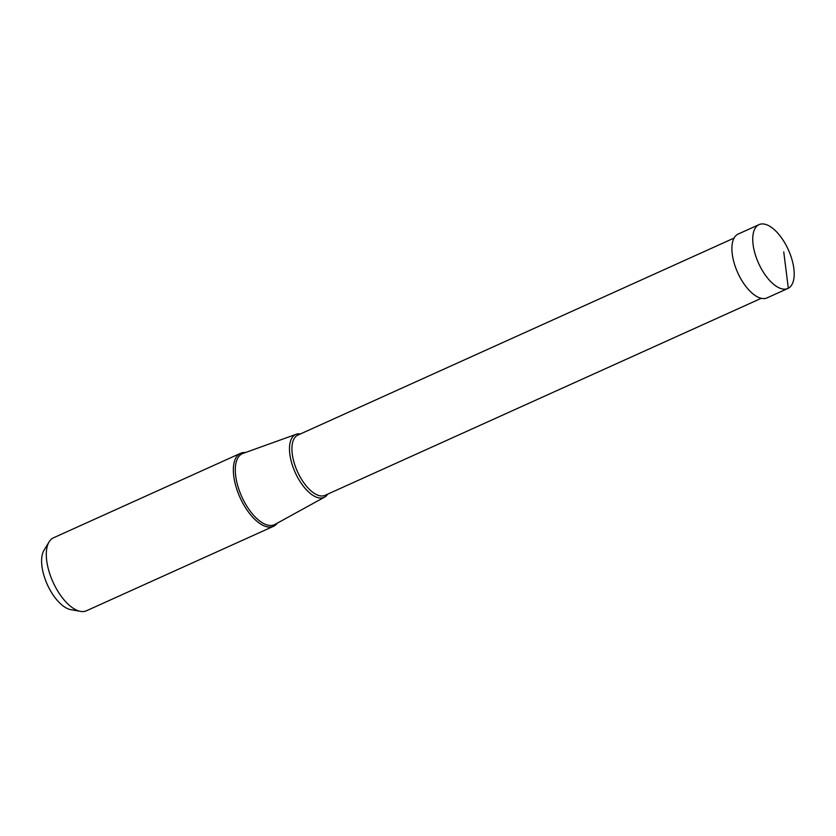 <?xml version="1.0" encoding="UTF-8"?>
<svg xmlns="http://www.w3.org/2000/svg" width="836" height="836" viewBox="0 0 836 836"><rect width="100%" height="100%" fill="white"/><g stroke="black" fill="none" stroke-linecap="round" stroke-linejoin="round"><path stroke-width="1.25" d="M788.327 288.263A35.039 16.344 65.7 0 0 788.149 249.347A35.039 16.344 65.7 0 0 759.046 224.623A35.039 16.344 65.7 0 0 758.618 224.832A35.039 16.344 65.7 0 0 758.795 263.748A35.039 16.344 65.7 0 0 787.888 288.472A35.039 16.344 65.7 0 0 788.327 288.263L783.75 251.908M787.888 288.472L767.03 297.898A35.039 16.344 -114.3 0 1 737.937 273.163A35.039 16.344 -114.3 0 1 737.749 234.258A35.039 16.344 -114.3 0 1 738.188 234.038L759.046 224.623M273.508 526.293L86.463 610.771A40.034 18.674 -114.3 0 1 80.496 611.377L70.841 609.663A34.213 15.957 -114.3 0 1 47.307 584.531A34.213 15.957 -114.3 0 1 44.005 550.255L49.105 541.874A40.034 18.674 -114.3 0 1 53.002 538.039A40.034 18.674 -114.3 0 1 53.504 537.799L240.549 453.311A40.034 18.674 65.7 0 0 240.057 453.561A40.034 18.674 65.7 0 0 240.256 498.026A40.034 18.674 65.7 0 0 273.508 526.293A40.034 18.674 65.7 0 0 274.009 526.043A40.034 18.674 65.7 0 0 277.27 523.179M80.496 611.377A40.034 18.674 -114.3 0 1 52.961 581.971A40.034 18.674 -114.3 0 1 49.105 541.874M245.366 452.558A40.034 18.674 65.7 0 0 240.549 453.311M300.521 433.905A34.506 16.093 65.7 0 0 296.237 434.26A34.506 16.093 65.7 0 0 295.265 434.689A34.506 16.093 65.7 0 0 295.651 473.479A34.506 16.093 65.7 0 0 324.525 497.159A34.506 16.093 65.7 0 0 324.629 497.106A34.506 16.093 65.7 0 0 327.722 494.128M275.107 524.36A38.978 18.183 -114.3 0 1 274.992 524.423A38.978 18.183 -114.3 0 1 274.877 524.485A38.978 18.183 -114.3 0 1 242.273 497.744A38.978 18.183 -114.3 0 1 241.823 453.927A38.978 18.183 -114.3 0 1 242.931 453.436L296.237 434.26M761.251 298.316L325.058 495.33A33.043 15.414 -114.3 0 1 297.616 472.006A33.043 15.414 -114.3 0 1 297.449 435.316A33.043 15.414 -114.3 0 1 297.856 435.107L734.05 238.093M324.629 497.106L274.992 524.423"/></g></svg>
